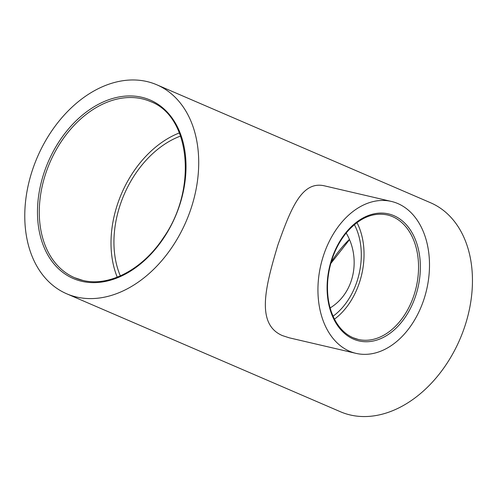 <?xml version="1.0" encoding="UTF-8"?>
<svg xmlns="http://www.w3.org/2000/svg" width="497" height="497" viewBox="0 0 497 497"><rect width="100%" height="100%" fill="white"/><g stroke="black" fill="none" stroke-linecap="round" stroke-linejoin="round"><path stroke-width="0.75" d="M117.242 277.183A95.896 68.282 113.3 0 1 179.411 132.91M76.526 297.02A113.801 81.03 -66.7 0 0 188.872 214.629A113.801 81.03 -66.7 0 0 156.779 84.776A113.801 81.03 -66.7 0 0 37.331 157.22A113.801 81.03 -66.7 0 0 66.71 293.795A113.801 81.03 -66.7 0 0 76.526 297.02M156.779 84.776L430.514 202.733A113.801 81.03 113.3 0 1 462.614 332.586A113.801 81.03 113.3 0 1 350.267 414.976A113.801 81.03 113.3 0 1 340.445 411.752L66.71 293.795M356.952 222.606A63.933 44.525 -76.9 0 1 334.456 319.155M397.855 203.565A77.998 54.322 -76.9 0 1 425.42 294.435A77.998 54.322 -76.9 0 1 356.026 353.367A77.998 54.322 -76.9 0 1 349.584 351.249A77.998 54.322 -76.9 0 1 322.019 260.372A77.998 54.322 -76.9 0 1 391.412 201.44A77.998 54.322 -76.9 0 1 397.855 203.565M330.126 307.954C355.131 292.69 360.878 257.62 346.173 233.006M354.38 224.638A60.094 41.854 -76.9 0 1 333.052 316.198M120.33 275.897A92.063 65.548 113.3 0 1 180.591 136.041M356.026 353.367L289.229 337.811L282.389 335.593C255.576 324.063 265.466 286.527 277.848 245.114C291.155 207.498 302.188 180.529 324.616 185.884L391.412 201.44M82.893 280.426A95.896 68.282 113.3 0 1 74.618 277.711A95.896 68.282 113.3 0 1 49.862 162.618A95.896 68.282 113.3 0 1 150.516 101.568C190.444 116.273 197.719 189.32 163.358 237.839C142.614 269.504 109.079 287.049 82.788 280.395L74.618 277.711M81.67 281.283A97.176 69.195 -66.7 0 0 185.592 156.984A97.176 69.195 -66.7 0 0 67.959 129.58A97.176 69.195 -66.7 0 0 81.67 281.283M349.267 239.511A95.896 68.282 -66.7 0 0 331.12 262.286M358.325 339.463L353.156 337.761C346.328 334.785 340.656 329.586 336.127 322.149C329.275 310.439 326.504 296.33 327.809 279.817C329.673 261.441 335.935 245.667 346.595 232.497C359.331 217.91 372.912 212.057 387.331 214.934A63.933 44.525 -76.9 0 1 416.194 287.297A63.933 44.525 -76.9 0 1 358.325 339.463A63.933 44.525 -76.9 0 1 353.044 337.724M353.541 339.14A65.213 45.42 103.1 0 0 420.226 262.23A65.213 45.42 103.1 0 0 347.391 230.844A65.213 45.42 103.1 0 0 353.541 339.14M349.391 239.815L330.76 263.559"/></g></svg>
